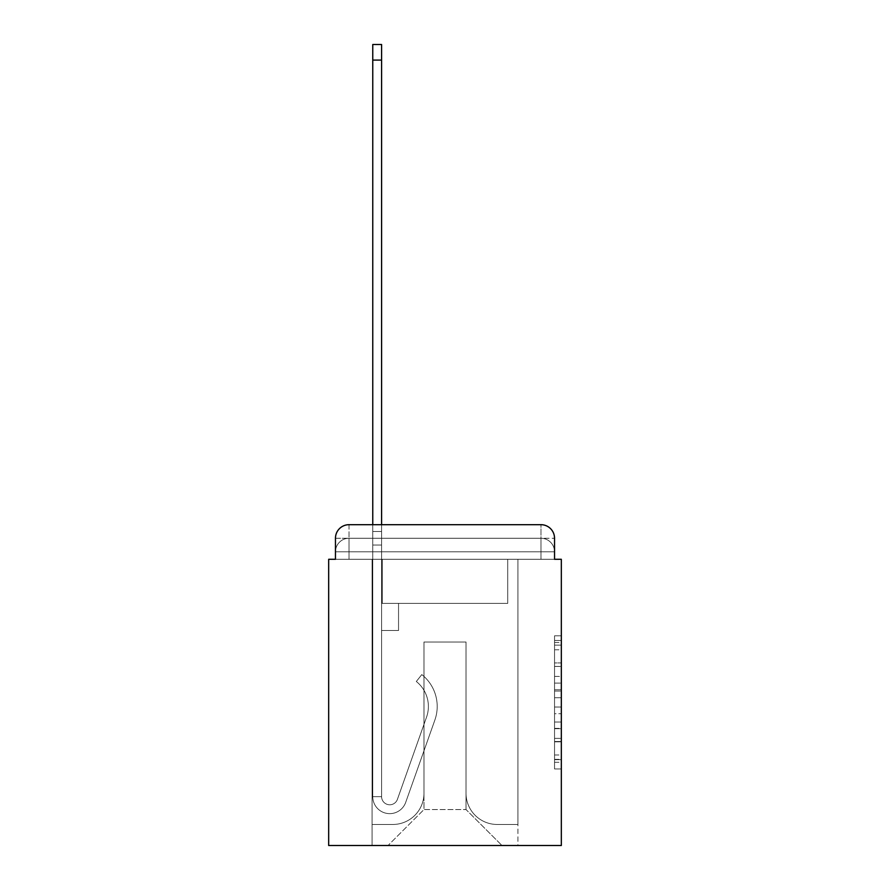 <?xml version="1.0" encoding="UTF-8"?>
<svg xmlns="http://www.w3.org/2000/svg" width="890" height="890" viewBox="0 0 890 890"><rect width="100%" height="100%" fill="white"/><g stroke="black" fill="none" stroke-linecap="round" stroke-linejoin="round"><path stroke-width="0.67" stroke-dasharray="4.45 3.34" d="M554.537 676.433L554.537 697.727L561.323 697.727L561.323 762.307L561.323 642.48L561.323 697.727L554.537 697.727L554.537 640.477L554.537 768.96L554.537 635.816L554.537 759.648L561.323 759.648L554.537 759.648L561.323 759.648L554.537 759.648L554.537 738.344L554.537 768.96L561.323 768.96L561.323 635.816L561.323 759.315L561.323 707.049L554.537 707.049L561.323 707.049L561.323 738.344L561.323 645.139L554.537 645.139L561.323 645.139L561.323 768.96L561.323 642.48L561.323 768.96L554.537 768.96L554.537 635.816L561.323 635.816L561.323 642.48L561.323 635.816L561.323 642.48L561.323 635.816L561.323 640.477L561.323 635.816L554.537 635.816L554.537 645.139L561.323 645.139L554.537 645.139L554.537 676.433L561.323 676.433M349.025 559.287L335.463 559.287L335.463 551.822L540.975 551.822L335.463 551.822L349.025 551.822L349.025 538.261L540.975 538.261L349.025 538.261L540.975 538.261L540.975 551.822L554.537 551.822L540.975 551.822L540.975 538.261L540.975 551.822L554.537 551.822L540.975 551.822L554.537 551.822L540.975 551.822L554.537 551.822L540.975 551.822L554.537 551.822L540.975 551.822L554.537 551.822L540.975 551.822L554.537 551.822L540.975 551.822L554.537 551.822L540.975 551.822L554.537 551.822L540.975 551.822L554.537 551.822L540.975 551.822L540.975 538.261L540.975 551.822L540.975 538.261L540.975 551.822L540.975 538.261L540.975 551.822L540.975 538.261L540.975 551.822L540.975 538.261L540.975 551.822L540.975 538.261L540.975 551.822L540.975 538.261L540.975 551.822L540.975 538.261L540.975 551.822L540.975 538.261L554.537 538.261L335.463 538.261A13.561 13.561 0 0 1 349.025 524.688A13.561 13.561 0 0 0 335.463 538.261L349.025 538.261A13.561 13.561 0 0 0 335.463 551.822L349.025 551.822L349.025 538.261A13.561 13.561 0 0 0 335.463 551.822L349.025 551.822L335.463 551.822L349.025 551.822L335.463 551.822L349.025 551.822L335.463 551.822L349.025 551.822L335.463 551.822L349.025 551.822L335.463 551.822L349.025 551.822L335.463 551.822L349.025 551.822L335.463 551.822L335.463 559.287L335.463 551.822L335.463 559.287L335.463 551.822L335.463 559.287L335.463 551.822L335.463 559.287L335.463 551.822L335.463 559.287L328.677 559.287L328.677 845.5L561.323 845.5L561.323 559.287L554.537 559.287L554.537 538.261A13.561 13.561 0 0 0 540.975 524.688L349.025 524.688A13.561 13.561 0 0 0 335.463 538.261L335.463 559.287L540.975 559.287L349.025 559.287L540.975 559.287L349.025 559.287L540.975 559.287L349.025 559.287L540.975 559.287L349.025 559.287L540.975 559.287L349.025 559.287L540.975 559.287L349.025 559.287L540.975 559.287L349.025 559.287L540.975 559.287L349.025 559.287L540.975 559.287L349.025 559.287L540.975 559.287L349.025 559.287L540.975 559.287L349.025 559.287L349.025 551.822L335.463 551.822L349.025 551.822L349.025 538.261A13.561 13.561 0 0 0 335.463 551.822A13.561 13.561 0 0 1 349.025 538.261A13.561 13.561 0 0 0 335.463 551.822A13.561 13.561 0 0 1 349.025 538.261A13.561 13.561 0 0 0 335.463 551.822A13.561 13.561 0 0 1 349.025 538.261A13.561 13.561 0 0 0 335.463 551.822A13.561 13.561 0 0 1 349.025 538.261L349.025 559.287L349.025 538.261L349.025 559.287L349.025 538.261L349.025 559.287L349.025 551.822L349.025 559.287L349.025 551.822L349.025 559.287L349.025 551.822L349.025 559.287L349.025 551.822L349.025 559.287L349.025 551.822L349.025 559.287L349.025 551.822L349.025 559.287L349.025 551.822L349.025 559.287L349.025 551.822L349.025 559.287L335.463 559.287L349.025 559.287M561.323 689.739L561.323 683.086L561.323 689.739L554.537 689.739L554.537 662.95L554.537 741.837L554.537 722.035L561.323 722.035L554.537 722.035L554.537 768.96L561.323 768.96L554.537 768.96L561.323 768.96L554.537 768.96L554.537 635.816L561.323 635.816L554.537 635.816L561.323 635.816L554.537 635.816L554.537 689.739L561.323 689.739M372.765 524.688L381.588 524.688L381.588 531.475L381.588 44.5L381.588 603.364L398.542 603.364L381.588 603.364L398.542 603.364L381.588 603.364L381.588 796.661A8.144 8.144 0 0 0 397.396 799.387A8.144 8.144 0 0 1 381.588 796.661A8.144 8.144 0 0 0 397.396 799.387L426.555 717.106A31.873 31.873 0 0 0 416.32 681.495A31.873 31.873 0 0 1 426.555 717.106A31.873 31.873 0 0 0 416.32 681.495L421.804 674.587A40.695 40.695 0 0 1 434.865 720.055L405.707 802.335A16.954 16.954 0 0 1 372.765 796.661L372.765 531.475L381.588 531.475L381.588 44.5L381.588 603.364L381.588 44.5L381.588 603.364L398.542 603.364L398.542 630.498L398.542 603.364L398.542 630.498L381.588 630.498L381.588 796.661L372.765 796.661L372.765 531.475L381.588 531.475L381.588 44.5L381.588 603.364L398.542 603.364L381.588 603.364L381.588 630.498L381.588 44.5L381.588 603.364L398.542 603.364L381.588 603.364L398.542 603.364L398.542 630.498L381.588 630.498L381.588 796.661L372.765 796.661L372.765 44.5L372.765 545.036L372.765 531.475L381.588 531.475L381.588 44.5L381.588 796.661A8.144 8.144 0 0 0 397.396 799.387L426.555 717.106A31.873 31.873 0 0 0 416.32 681.495L421.804 674.587A40.695 40.695 0 0 1 434.865 720.055L405.707 802.335A16.954 16.954 0 0 1 372.765 796.661L372.765 531.475L381.588 531.475L381.588 44.5L372.765 44.5L372.765 531.475L381.588 531.475L381.588 545.036L381.588 531.475L372.765 531.475L372.765 44.5L372.765 545.036L372.765 531.475L381.588 531.475L372.765 531.475L381.588 531.475L372.765 531.475L372.765 44.5L372.765 545.036L372.765 531.475L381.588 531.475L372.765 531.475L381.588 531.475L372.765 531.475L372.765 44.5L372.765 545.036L372.765 531.475L381.588 531.475L372.765 531.475L381.588 531.475L372.765 531.475L372.765 44.5L372.765 545.036L372.765 531.475L381.588 531.475L372.765 531.475L381.588 531.475L372.765 531.475L372.765 44.5L372.765 545.036L372.765 531.475L381.588 531.475L372.765 531.475L381.588 531.475L372.765 531.475L372.765 44.5L372.765 545.036L372.765 531.475L381.588 531.475L372.765 531.475L381.588 531.475L372.765 531.475L372.765 44.5L372.765 545.036L381.588 545.036L381.588 603.364L381.588 531.475L372.765 531.475L381.588 531.475L372.765 531.475L381.588 531.475L381.588 603.364L398.542 603.364L398.542 630.498L381.588 630.498L381.588 603.364L398.542 603.364L381.588 603.364L381.588 796.661A8.144 8.144 0 0 0 397.396 799.387A8.144 8.144 0 0 1 381.588 796.661L372.765 796.661L372.765 545.036L381.588 545.036L381.588 603.364L381.588 531.475L372.765 531.475L372.765 44.5L372.765 545.036L381.588 545.036L381.588 603.364L398.542 603.364L381.588 603.364L398.542 603.364L398.542 630.498L381.588 630.498L381.588 796.661L372.765 796.661L372.765 545.036L381.588 545.036L381.588 531.475L372.765 531.475L381.588 531.475L372.765 531.475L372.765 60.097L372.765 545.036L381.588 545.036L381.588 630.498L381.588 545.036L381.588 603.364L398.542 603.364L398.542 630.498L398.542 603.364L381.588 603.364L398.542 603.364L381.588 603.364L381.588 796.661A8.144 8.144 0 0 0 397.396 799.387L426.555 717.106A31.873 31.873 0 0 0 416.32 681.495A31.873 31.873 0 0 1 426.555 717.106A31.873 31.873 0 0 0 416.32 681.495L421.804 674.587A40.695 40.695 0 0 1 434.865 720.055L405.707 802.335A16.954 16.954 0 0 1 372.765 796.661L372.765 545.036L381.588 545.036L381.588 603.364L398.542 603.364L398.542 630.498L398.542 603.364L398.542 630.498L381.588 630.498L381.588 796.661A8.144 8.144 0 0 0 397.396 799.387L426.555 717.106A31.873 31.873 0 0 0 416.32 681.495L421.804 674.587A40.695 40.695 0 0 1 434.865 720.055L405.707 802.335A16.954 16.954 0 0 1 372.765 796.661L372.765 545.036L381.588 545.036L381.588 603.364L398.542 603.364L381.588 603.364L381.588 630.498L381.588 603.364L398.542 603.364L381.588 603.364L398.542 603.364L398.542 630.498L381.588 630.498L381.588 796.661L372.765 796.661L372.765 545.036L381.588 545.036L381.588 796.661L372.765 796.661L372.765 545.036L381.588 545.036L381.588 603.364L398.542 603.364L398.542 630.498L381.588 630.498L381.588 603.364L398.542 603.364L381.588 603.364L381.588 796.661A8.144 8.144 0 0 0 397.396 799.387A8.144 8.144 0 0 1 381.588 796.661A8.144 8.144 0 0 0 397.396 799.387L426.555 717.106A31.873 31.873 0 0 0 416.32 681.495A31.873 31.873 0 0 1 426.555 717.106A31.873 31.873 0 0 0 416.32 681.495L421.804 674.587A40.695 40.695 0 0 1 434.865 720.055L405.707 802.335A16.954 16.954 0 0 1 372.765 796.661L372.765 545.036L381.588 545.036L381.588 603.364L398.542 603.364L381.588 603.364L398.542 603.364L398.542 630.498L381.588 630.498L381.588 796.661L372.765 796.661L372.765 545.036L381.588 545.036L372.765 545.036L381.588 545.036L372.765 545.036L381.588 545.036L372.765 545.036L381.588 545.036L372.765 545.036L381.588 545.036L372.765 545.036L381.588 545.036L372.765 545.036L372.765 796.661L372.765 531.475L381.588 531.475L372.765 531.475L381.588 531.475L372.765 531.475L372.765 524.688M554.537 559.287L554.537 551.822L554.537 559.287L554.537 551.822L554.537 559.287L554.537 551.822L554.537 559.287L554.537 551.822L554.537 559.287L554.537 551.822L554.537 559.287L540.975 559.287L554.537 559.287L540.975 559.287L554.537 559.287L540.975 559.287L554.537 559.287L540.975 559.287L554.537 559.287L540.975 559.287L554.537 559.287L540.975 559.287L554.537 559.287L540.975 559.287L554.537 559.287L540.975 559.287L554.537 559.287L540.975 559.287L554.537 559.287L540.975 559.287L554.537 559.287L540.975 559.287L554.537 559.287L554.537 538.261A13.561 13.561 0 0 0 540.975 524.688L349.025 524.688L349.025 538.261L349.025 524.688A13.561 13.561 0 0 0 335.463 538.261L335.463 559.287M466.026 793.279A31.195 31.195 0 0 0 497.221 824.474A31.195 31.195 0 0 1 466.026 793.279L466.026 642.024L466.026 793.279A31.195 31.195 0 0 0 497.221 824.474L517.913 824.474L497.221 824.474A31.195 31.195 0 0 1 466.026 793.279L466.026 642.024L423.974 642.024L466.026 642.024L466.026 793.279A31.195 31.195 0 0 0 497.221 824.474L517.913 824.474L497.221 824.474A31.195 31.195 0 0 1 466.026 793.279L466.026 642.024L423.974 642.024L423.974 793.279L423.974 642.024L466.026 642.024L466.026 793.279A31.195 31.195 0 0 0 497.221 824.474L517.913 824.474L497.221 824.474A31.195 31.195 0 0 1 466.026 793.279L466.026 642.024L423.974 642.024L423.974 793.279A31.195 31.195 0 0 1 392.779 824.474A31.195 31.195 0 0 0 423.974 793.279L423.974 642.024L466.026 642.024L466.026 793.279A31.195 31.195 0 0 0 497.221 824.474L517.913 824.474L497.221 824.474A31.195 31.195 0 0 1 466.026 793.279L466.026 642.024L423.974 642.024L423.974 793.279A31.195 31.195 0 0 1 392.779 824.474L372.087 824.474L392.779 824.474A31.195 31.195 0 0 0 423.974 793.279L423.974 642.024L466.026 642.024L466.026 793.279A31.195 31.195 0 0 0 497.221 824.474L517.913 824.474L497.221 824.474A31.195 31.195 0 0 1 466.026 793.279L466.026 642.024L423.974 642.024L423.974 793.279A31.195 31.195 0 0 1 392.779 824.474L372.087 824.474L392.779 824.474A31.195 31.195 0 0 0 423.974 793.279L423.974 642.024L466.026 642.024L466.026 793.279A31.195 31.195 0 0 0 497.221 824.474L517.913 824.474L497.221 824.474A31.195 31.195 0 0 1 466.026 793.279L466.026 642.024L423.974 642.024L423.974 793.279A31.195 31.195 0 0 1 392.779 824.474L372.087 824.474L392.779 824.474A31.195 31.195 0 0 0 423.974 793.279L423.974 642.024L466.026 642.024L466.026 793.279A31.195 31.195 0 0 0 497.221 824.474L517.913 824.474L497.221 824.474A31.195 31.195 0 0 1 466.026 793.279L466.026 642.024L423.974 642.024L423.974 793.279A31.195 31.195 0 0 1 392.779 824.474L372.087 824.474L392.779 824.474A31.195 31.195 0 0 0 423.974 793.279L423.974 642.024L466.026 642.024L466.026 793.279A31.195 31.195 0 0 0 497.221 824.474L517.913 824.474L497.221 824.474A31.195 31.195 0 0 1 466.026 793.279L466.026 642.024L423.974 642.024L423.974 793.279A31.195 31.195 0 0 1 392.779 824.474L372.087 824.474L392.779 824.474A31.195 31.195 0 0 0 423.974 793.279L423.974 642.024L466.026 642.024L466.026 793.279A31.195 31.195 0 0 0 497.221 824.474L517.913 824.474L497.221 824.474A31.195 31.195 0 0 1 466.026 793.279L466.026 642.024L423.974 642.024L423.974 793.279A31.195 31.195 0 0 1 392.779 824.474L372.087 824.474L392.779 824.474A31.195 31.195 0 0 0 423.974 793.279L423.974 642.024L466.026 642.024L466.026 793.279M372.087 559.287L372.087 824.474L392.779 824.474A31.195 31.195 0 0 0 423.974 793.279A31.195 31.195 0 0 1 392.779 824.474L372.087 824.474L372.087 559.287L382.266 559.287L382.266 603.364L507.734 603.364L382.266 603.364L507.734 603.364L382.266 603.364L507.734 603.364L382.266 603.364L507.734 603.364L382.266 603.364L507.734 603.364L382.266 603.364L507.734 603.364L382.266 603.364L507.734 603.364L382.266 603.364L507.734 603.364L382.266 603.364L507.734 603.364L382.266 603.364L507.734 603.364L382.266 603.364L507.734 603.364L382.266 603.364L382.266 559.287L372.087 559.287L372.087 824.474L372.087 559.287L382.266 559.287L382.266 603.364L382.266 559.287L372.087 559.287L372.087 824.474L372.087 559.287L382.266 559.287L382.266 603.364L382.266 559.287L372.087 559.287L372.087 824.474L372.087 559.287L382.266 559.287L382.266 603.364L382.266 559.287L372.087 559.287L372.087 824.474L372.087 559.287L382.266 559.287L382.266 603.364L382.266 559.287L372.087 559.287L372.087 824.474L372.087 559.287L382.266 559.287L382.266 603.364L382.266 559.287L372.087 559.287L372.087 824.474L372.087 559.287L382.266 559.287L382.266 603.364L382.266 559.287L372.087 559.287L372.087 824.474L372.087 559.287L382.266 559.287L382.266 603.364L382.266 559.287L372.087 559.287L372.087 824.474L372.087 559.287L382.266 559.287L382.266 603.364L382.266 559.287L372.087 559.287L372.087 824.474L392.779 824.474A31.195 31.195 0 0 0 423.974 793.279L423.974 642.024L423.974 793.279A31.195 31.195 0 0 1 392.779 824.474A31.195 31.195 0 0 0 423.974 793.279L423.974 642.024L466.026 642.024L423.974 642.024L423.974 793.279A31.195 31.195 0 0 1 392.779 824.474L372.087 824.474L372.087 559.287L382.266 559.287L382.266 603.364L382.266 559.287L372.087 559.287L372.087 845.5L388.029 845.5L372.087 845.5L372.087 559.287L382.266 559.287L382.266 603.364L382.266 559.287L372.087 559.287M507.734 559.287L507.734 603.364L507.734 559.287L517.913 559.287L517.913 824.474L497.221 824.474L517.913 824.474L517.913 559.287L507.734 559.287L507.734 603.364L507.734 559.287L517.913 559.287L517.913 824.474L517.913 559.287L507.734 559.287L507.734 603.364L507.734 559.287L517.913 559.287L517.913 824.474L517.913 559.287L507.734 559.287L507.734 603.364L507.734 559.287L517.913 559.287L517.913 824.474L517.913 559.287L507.734 559.287L507.734 603.364L507.734 559.287L517.913 559.287L517.913 824.474L517.913 559.287L507.734 559.287L507.734 603.364L507.734 559.287L517.913 559.287L517.913 824.474L517.913 559.287L507.734 559.287L507.734 603.364L507.734 559.287L517.913 559.287L517.913 824.474L517.913 559.287L507.734 559.287L507.734 603.364L507.734 559.287L517.913 559.287L517.913 824.474L517.913 559.287L507.734 559.287L507.734 603.364L507.734 559.287L517.913 559.287L517.913 824.474L517.913 559.287L507.734 559.287L507.734 603.364L507.734 559.287L517.913 559.287L517.913 824.474L517.913 559.287L507.734 559.287L507.734 603.364L507.734 559.287L517.913 559.287L517.913 845.5L388.029 845.5L517.913 845.5L517.913 559.287L507.734 559.287M466.026 642.024L466.026 809.555L466.026 642.024L423.974 642.024L423.974 809.555L466.026 809.555L423.974 809.555L423.974 642.024L423.974 809.555L388.029 845.5L423.974 809.555L388.029 845.5L423.974 809.555L423.974 642.024L466.026 642.024L466.026 809.555L501.971 845.5L466.026 809.555L501.971 845.5L466.026 809.555L466.026 642.024L423.974 642.024L466.026 642.024M540.975 524.688A13.561 13.561 0 0 1 554.537 538.261A13.561 13.561 0 0 0 540.975 524.688L540.975 559.287L540.975 524.688M554.537 697.727L561.323 697.727L554.537 697.727M554.537 640.477L554.537 635.816L554.537 640.477L561.323 640.477L554.537 640.477M554.537 741.504L554.537 713.713L554.537 741.504L561.323 741.504L554.537 741.504M554.537 713.713L554.537 707.049L561.323 707.049L554.537 707.049L554.537 713.713L561.323 713.713L554.537 713.713M554.537 662.95L554.537 645.139L554.537 662.95L561.323 662.95L554.537 662.95M554.537 635.816L561.323 635.816L554.537 635.816L554.537 642.48L554.537 635.816L561.323 635.816M554.537 768.96L561.323 768.96L554.537 768.96L554.537 762.307L554.537 768.96M397.396 799.387L426.555 717.106A31.873 31.873 0 0 0 416.32 681.495L421.804 674.587A40.695 40.695 0 0 1 434.865 720.055L405.707 802.335A16.954 16.954 0 0 1 372.765 796.661A16.954 16.954 0 0 0 405.707 802.335A16.954 16.954 0 0 1 372.765 796.661A16.954 16.954 0 0 0 405.707 802.335A16.954 16.954 0 0 1 372.765 796.661A16.954 16.954 0 0 0 405.707 802.335A16.954 16.954 0 0 1 372.765 796.661A16.954 16.954 0 0 0 405.707 802.335A16.954 16.954 0 0 1 372.765 796.661A16.954 16.954 0 0 0 405.707 802.335A16.954 16.954 0 0 1 372.765 796.661L381.588 796.661A8.144 8.144 0 0 0 397.396 799.387A8.144 8.144 0 0 1 381.588 796.661A8.144 8.144 0 0 0 397.396 799.387L426.555 717.106A31.873 31.873 0 0 0 416.32 681.495A31.873 31.873 0 0 1 426.555 717.106A31.873 31.873 0 0 0 416.32 681.495L421.804 674.587A40.695 40.695 0 0 1 434.865 720.055L405.707 802.335A16.954 16.954 0 0 1 372.765 796.661A16.954 16.954 0 0 0 405.707 802.335A16.954 16.954 0 0 1 372.765 796.661A16.954 16.954 0 0 0 405.707 802.335A16.954 16.954 0 0 1 372.765 796.661L381.588 796.661L372.765 796.661A16.954 16.954 0 0 0 405.707 802.335A16.954 16.954 0 0 1 372.765 796.661A16.954 16.954 0 0 0 405.707 802.335A16.954 16.954 0 0 1 372.765 796.661L381.588 796.661A8.144 8.144 0 0 0 397.396 799.387L426.555 717.106A31.873 31.873 0 0 0 416.32 681.495L421.804 674.587A40.695 40.695 0 0 1 434.865 720.055L405.707 802.335A16.954 16.954 0 0 1 372.765 796.661L381.588 796.661A8.144 8.144 0 0 0 397.396 799.387A8.144 8.144 0 0 1 381.588 796.661A8.144 8.144 0 0 0 397.396 799.387L426.555 717.106A31.873 31.873 0 0 0 416.32 681.495A31.873 31.873 0 0 1 426.555 717.106A31.873 31.873 0 0 0 416.32 681.495L421.804 674.587A40.695 40.695 0 0 1 434.865 720.055L405.707 802.335A16.954 16.954 0 0 1 372.765 796.661A16.954 16.954 0 0 0 405.707 802.335A16.954 16.954 0 0 1 372.765 796.661L381.588 796.661A8.144 8.144 0 0 0 397.396 799.387L426.555 717.106A31.873 31.873 0 0 0 416.32 681.495L421.804 674.587A40.695 40.695 0 0 1 434.865 720.055L405.707 802.335A16.954 16.954 0 0 1 372.765 796.661L381.588 796.661A8.144 8.144 0 0 0 397.396 799.387A8.144 8.144 0 0 1 381.588 796.661A8.144 8.144 0 0 0 397.396 799.387L426.555 717.106A31.873 31.873 0 0 0 416.32 681.495A31.873 31.873 0 0 1 426.555 717.106A31.873 31.873 0 0 0 416.32 681.495L421.804 674.587A40.695 40.695 0 0 1 434.865 720.055L405.707 802.335A16.954 16.954 0 0 1 372.765 796.661A16.954 16.954 0 0 0 405.707 802.335A16.954 16.954 0 0 1 372.765 796.661L381.588 796.661L372.765 796.661A16.954 16.954 0 0 0 405.707 802.335A16.954 16.954 0 0 1 372.765 796.661A16.954 16.954 0 0 0 405.707 802.335A16.954 16.954 0 0 1 372.765 796.661L381.588 796.661A8.144 8.144 0 0 0 397.396 799.387L426.555 717.106A31.873 31.873 0 0 0 416.32 681.495L421.804 674.587A40.695 40.695 0 0 1 434.865 720.055L405.707 802.335A16.954 16.954 0 0 1 372.765 796.661L381.588 796.661A8.144 8.144 0 0 0 397.396 799.387A8.144 8.144 0 0 1 381.588 796.661A8.144 8.144 0 0 0 397.396 799.387L426.555 717.106A31.873 31.873 0 0 0 416.32 681.495A31.873 31.873 0 0 1 426.555 717.106A31.873 31.873 0 0 0 416.32 681.495L421.804 674.587A40.695 40.695 0 0 1 434.865 720.055L405.707 802.335A16.954 16.954 0 0 1 372.765 796.661A16.954 16.954 0 0 0 405.707 802.335A16.954 16.954 0 0 1 372.765 796.661L381.588 796.661A8.144 8.144 0 0 0 397.396 799.387L426.555 717.106A31.873 31.873 0 0 0 416.32 681.495L421.804 674.587A40.695 40.695 0 0 1 434.865 720.055L405.707 802.335A16.954 16.954 0 0 1 372.765 796.661L381.588 796.661A8.144 8.144 0 0 0 397.396 799.387A8.144 8.144 0 0 1 381.588 796.661A8.144 8.144 0 0 0 397.396 799.387L426.555 717.106A31.873 31.873 0 0 0 416.32 681.495A31.873 31.873 0 0 1 426.555 717.106L397.396 799.387A8.144 8.144 0 0 1 381.588 796.661L372.765 796.661A16.954 16.954 0 0 0 405.707 802.335A16.954 16.954 0 0 1 372.765 796.661L381.588 796.661A8.144 8.144 0 0 0 397.396 799.387L426.555 717.106A31.873 31.873 0 0 0 416.32 681.495L421.804 674.587A40.695 40.695 0 0 1 434.865 720.055L405.707 802.335L434.865 720.055A40.695 40.695 0 0 0 421.804 674.587A40.695 40.695 0 0 1 434.865 720.055A40.695 40.695 0 0 0 421.804 674.587A40.695 40.695 0 0 1 434.865 720.055A40.695 40.695 0 0 0 421.804 674.587A40.695 40.695 0 0 1 434.865 720.055A40.695 40.695 0 0 0 421.804 674.587A40.695 40.695 0 0 1 434.865 720.055A40.695 40.695 0 0 0 421.804 674.587A40.695 40.695 0 0 1 434.865 720.055A40.695 40.695 0 0 0 421.804 674.587A40.695 40.695 0 0 1 434.865 720.055A40.695 40.695 0 0 0 421.804 674.587A40.695 40.695 0 0 1 434.865 720.055A40.695 40.695 0 0 0 421.804 674.587A40.695 40.695 0 0 1 434.865 720.055A40.695 40.695 0 0 0 421.804 674.587A40.695 40.695 0 0 1 434.865 720.055A40.695 40.695 0 0 0 421.804 674.587A40.695 40.695 0 0 1 434.865 720.055A40.695 40.695 0 0 0 421.804 674.587A40.695 40.695 0 0 1 434.865 720.055A40.695 40.695 0 0 0 421.804 674.587A40.695 40.695 0 0 1 434.865 720.055A40.695 40.695 0 0 0 421.804 674.587A40.695 40.695 0 0 1 434.865 720.055A40.695 40.695 0 0 0 421.804 674.587A40.695 40.695 0 0 1 434.865 720.055A40.695 40.695 0 0 0 421.804 674.587L416.32 681.495A31.873 31.873 0 0 1 426.555 717.106L397.396 799.387A8.144 8.144 0 0 1 381.588 796.661A8.144 8.144 0 0 0 397.396 799.387L426.555 717.106A31.873 31.873 0 0 0 416.32 681.495L421.804 674.587L416.32 681.495A31.873 31.873 0 0 1 426.555 717.106L397.396 799.387A8.144 8.144 0 0 1 381.588 796.661L381.588 603.364L381.588 796.661A8.144 8.144 0 0 0 397.396 799.387L426.555 717.106A31.873 31.873 0 0 0 416.32 681.495L421.804 674.587L416.32 681.495A31.873 31.873 0 0 1 426.555 717.106L397.396 799.387A8.144 8.144 0 0 1 381.588 796.661L381.588 603.364L398.542 603.364L398.542 630.498L398.542 603.364L381.588 603.364L398.542 603.364L381.588 603.364L381.588 796.661A8.144 8.144 0 0 0 397.396 799.387L426.555 717.106A31.873 31.873 0 0 0 416.32 681.495L421.804 674.587L416.32 681.495A31.873 31.873 0 0 1 426.555 717.106L397.396 799.387A8.144 8.144 0 0 1 381.588 796.661L381.588 603.364L398.542 603.364L398.542 630.498L398.542 603.364L398.542 630.498L381.588 630.498L381.588 796.661A8.144 8.144 0 0 0 397.396 799.387L426.555 717.106A31.873 31.873 0 0 0 416.32 681.495L421.804 674.587L416.32 681.495A31.873 31.873 0 0 1 426.555 717.106L397.396 799.387A8.144 8.144 0 0 1 381.588 796.661L381.588 603.364L398.542 603.364L398.542 630.498L381.588 630.498L381.588 796.661A8.144 8.144 0 0 0 397.396 799.387L426.555 717.106A31.873 31.873 0 0 0 416.32 681.495L421.804 674.587L416.32 681.495A31.873 31.873 0 0 1 426.555 717.106L397.396 799.387A8.144 8.144 0 0 1 381.588 796.661L381.588 603.364L398.542 603.364L398.542 630.498L381.588 630.498L381.588 796.661A8.144 8.144 0 0 0 397.396 799.387L426.555 717.106A31.873 31.873 0 0 0 416.32 681.495L421.804 674.587L416.32 681.495A31.873 31.873 0 0 1 426.555 717.106L397.396 799.387M398.542 630.498L381.588 630.498L381.588 603.364L398.542 603.364L398.542 630.498L398.542 603.364L398.542 630.498L398.542 603.364L381.588 603.364L398.542 603.364L398.542 630.498L381.588 630.498L398.542 630.498L381.588 630.498L398.542 630.498L398.542 603.364L398.542 630.498L398.542 603.364L381.588 603.364L398.542 603.364L398.542 630.498L381.588 630.498L398.542 630.498L381.588 630.498L398.542 630.498L398.542 603.364L398.542 630.498L398.542 603.364L398.542 630.498L381.588 630.498L398.542 630.498L381.588 630.498L398.542 630.498L398.542 603.364L398.542 630.498L381.588 630.498L398.542 630.498L381.588 630.498L398.542 630.498L398.542 603.364L398.542 630.498L381.588 630.498L398.542 630.498L381.588 630.498L398.542 630.498L398.542 603.364L398.542 630.498L381.588 630.498L398.542 630.498L381.588 630.498L398.542 630.498L398.542 603.364L398.542 630.498L381.588 630.498L398.542 630.498L381.588 630.498L398.542 630.498L398.542 603.364L398.542 630.498L381.588 630.498L398.542 630.498M416.32 681.495L421.804 674.587L416.32 681.495M372.765 531.475L381.588 531.475L372.765 531.475M540.975 559.287L540.975 551.822L540.975 559.287M554.537 738.344L561.323 738.344L554.537 738.344M554.537 728.354L561.323 728.354M554.537 666.443L561.323 666.443L554.537 666.443M554.537 642.48L561.323 642.48M554.537 762.307L561.323 762.307M554.537 754.987L561.323 754.987M554.537 649.8L561.323 649.8M554.537 691.074L561.323 691.074L554.537 691.074M554.537 728.688L561.323 728.688L554.537 728.688M554.537 741.837L561.323 741.837L554.537 741.837M554.537 683.086L561.323 683.086L554.537 683.086M372.765 60.097L381.588 60.097M554.537 551.822A13.561 13.561 0 0 0 540.975 538.261A13.561 13.561 0 0 1 554.537 551.822A13.561 13.561 0 0 0 540.975 538.261A13.561 13.561 0 0 1 554.537 551.822A13.561 13.561 0 0 0 540.975 538.261A13.561 13.561 0 0 1 554.537 551.822A13.561 13.561 0 0 0 540.975 538.261A13.561 13.561 0 0 1 554.537 551.822A13.561 13.561 0 0 0 540.975 538.261A13.561 13.561 0 0 1 554.537 551.822M554.537 759.315L561.323 759.315M554.537 759.648L561.323 759.648M554.537 645.139L561.323 645.139M372.765 44.5L381.588 44.5"/><path stroke-width="1.33" d="M335.463 538.261L335.463 559.287L335.463 538.261A13.561 13.561 0 0 1 349.025 524.688L372.765 524.688L372.765 44.5L381.588 44.5L381.588 524.688L540.975 524.688L349.025 524.688M554.537 559.287L554.537 538.261L554.537 559.287L561.323 559.287L561.323 845.5L328.677 845.5L328.677 559.287L335.463 559.287M554.537 538.261A13.561 13.561 0 0 0 540.975 524.688M372.765 60.097L381.588 60.097"/></g></svg>
